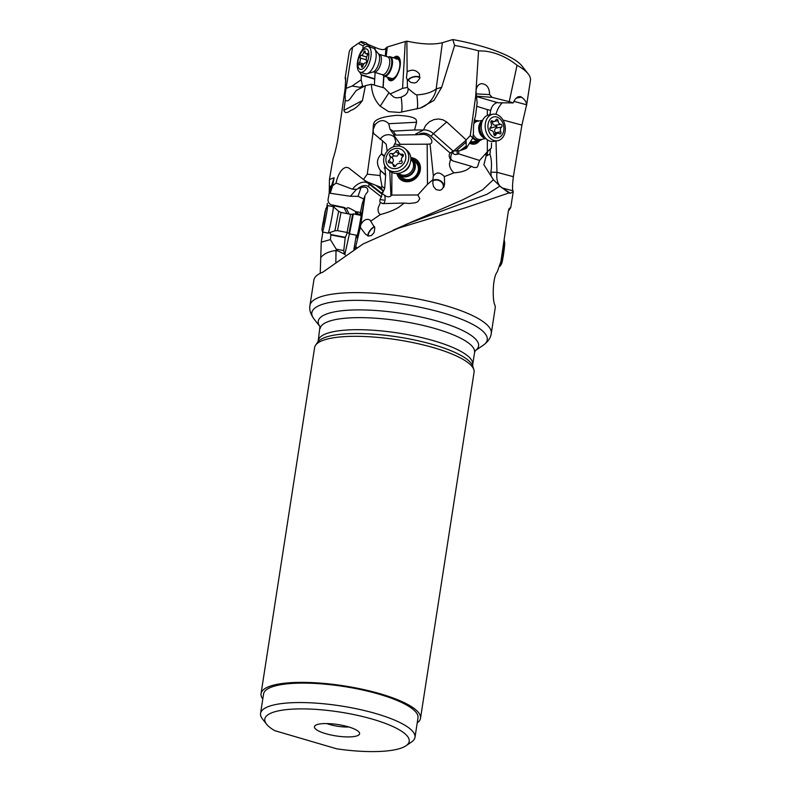 <?xml version="1.0" encoding="UTF-8"?>
<svg xmlns="http://www.w3.org/2000/svg" width="791" height="791" viewBox="0 0 791 791"><rect width="100%" height="100%" fill="white"/><g stroke="black" fill="none" stroke-linecap="round" stroke-linejoin="round"><path stroke-width="1.19" d="M391.891 172.418L391.812 195.09L390.962 195.852C389.063 197.325 386.947 197.097 384.614 195.189L382.201 193.805L384.673 188.565L385.642 175.335L380.253 170.283C376.209 164.073 376.605 158.665 381.44 154.047L382.587 140.897L373.846 133.649L373.273 131.909L372.699 135.142L373.421 124.513C374.183 123.762 371.8 117.454 397.131 115.318C420.347 116.455 415.74 121.142 416.6 122.249L414.573 129.981L423.472 130.021L415.7 134.025L418.538 134.638A11.183 9.344 -131.3 0 1 431.046 136.23L450.109 153.078L453.134 151.061A4.301 2.333 -141.6 0 1 453.52 151.022L466.107 140.205L466.295 148.332L472.86 137.871L473.473 132.542C473.275 125.967 473.947 120.499 475.49 116.148L477.151 102.879L476.133 93.12L475.668 96.364L478.555 50.812A91.736 23.127 -171.2 0 0 454.617 45.423L441.685 87.267L434.012 100.378L420.367 108.041L399.564 112.451L388.608 111.65L380.224 106.172L388.984 92.695L384.268 87.959L371.384 84.271C371.78 93.15 374.726 100.447 380.224 106.172M371.384 84.271L365.412 85.646L362.466 100.497C358.6 105.865 354.704 109.178 350.779 110.424C347.101 113.271 344.807 113.251 343.897 110.364L345.291 100.071L345.074 94.831L352.549 47.312A91.736 23.127 -171.2 0 0 349.138 52.315L345.212 77.686L345.707 81.335M334.02 207.291L334.188 205.808L331.459 204.859C329.511 204.216 328.354 202.625 327.988 200.074L329.224 192.984L329.452 179.508L332.902 159.179C334.652 154.225 336.294 147.64 337.836 139.443L345.074 89.017C345.786 79.08 345.815 75.531 345.163 78.378L345.598 78.576M478.555 50.812L484.408 51.089C495.878 52.344 506.754 57.071 517.047 65.267L509.236 101.644L513.112 102.909L515.267 99.102L517.759 96.927L520.201 96.532L521.496 97.135C524.898 99.725 526.598 102.266 526.608 104.768L521.912 125.087L513.359 176.7C512.36 184.847 512.261 189.563 513.043 190.849L513.211 191.758L510.343 193.241L508.9 192.964L466.383 207.479L398.723 228.065L362.94 244.043L322.807 272.183A91.736 23.127 -171.2 0 0 314.116 279.144A91.736 23.127 -171.2 0 0 313.869 280.133L309.963 305.385A91.736 23.127 8.8 0 1 321.996 296.378A91.736 23.127 8.8 0 1 425.756 300.6A91.736 23.127 8.8 0 1 491.27 333.456L495.176 308.203A91.736 23.127 -171.2 0 0 494.77 304.822C492.546 301.193 492.259 277.898 497.232 271.906L500.901 261.594L508.306 211.375L509.137 208.498L510.759 207.578L508.336 211.187M320.236 273.32L321.245 242.165L322.847 232.089M327.395 203.327L326.861 206.698M329.452 179.508L334.099 177.728L332.615 185.717L336.076 183.057C337.104 177.896 338.914 173.684 341.494 170.411C344.115 167.356 346.685 166.654 349.197 168.315L363.465 179.508L367.261 174.158L372.699 135.142M423.511 129.892A13.724 11.47 -131.3 0 1 433.419 133.639L446.717 121.952L442.861 119.777L438.521 118.976L433.972 119.589L429.444 121.745L425.617 125.482L423.472 130.021M446.717 121.952L466.186 139.898L470.269 135.587L475.668 96.364M441.685 87.267L436.424 88.869A1.76 0.722 -65.8 0 0 436.148 89.017C431.451 92.478 425.024 94.436 416.877 94.871C417.955 104.066 417.856 108.782 416.55 109.02M367.706 44.266L375.27 47.45C381.133 50.041 384.683 50.258 385.919 48.122L387.283 46.995L405.289 41.518L402.56 88.384L407.444 87.406L408.018 88.384C408.383 91.252 407.296 93.565 404.755 95.345L401.185 97.204C402.342 106.637 402.303 111.63 401.067 112.184M408.018 88.384C416.333 95.474 415.73 94.495 416.877 94.871M401.185 97.204C397.102 98.163 394.422 97.926 393.147 96.492A30.058 16.127 49.4 0 1 388.984 92.695M365.412 85.646L356.247 90.52L351.105 97.451C349.434 100.091 347.813 101.199 346.26 100.783L345.291 100.071M361.774 87.583L352.094 86.041L346.517 88.206M362.911 49.121L363.099 45.868L364.997 44.355L368.873 45.285L366.045 42.823L361.072 41.488L352.549 47.312M352.094 86.041L361.131 79.772L361.408 75.086L359.529 71.922M361.072 41.488L360.389 41.953L364.997 44.355M405.289 41.518L406.881 41.162C421.722 44.336 433.557 44.85 442.387 42.714L452.768 39.55A84.113 21.199 -171.2 0 1 482.431 46.481A84.113 21.199 -171.2 0 1 522.02 66.019L528.24 73.939A91.736 23.127 8.8 0 1 530.445 80.375L526.519 105.747L526.608 104.768L513.834 101.347M387.283 46.995L386.186 56.487M383.932 76.074L383.131 87.643M402.56 88.384L390.23 93.921M387.55 77.231A12.705 5.656 -72.9 0 0 390.042 80.652A12.705 5.656 -72.9 0 0 395.273 77.913A12.705 5.656 -72.9 0 0 400.246 65.119A12.705 5.656 -72.9 0 0 397.527 56.369A12.705 5.656 -72.9 0 0 393.542 57.802M407.444 87.406L407.276 79.367L406.426 78.062L407.138 71.763L406.881 41.162M407.138 71.763C412.052 69.133 416.135 69.885 419.408 74.018L419.705 78.477L416.649 82.244L414.603 82.976L410.855 82.462L407.276 79.367M454.617 45.423L452.768 39.55M517.047 65.267A91.736 23.127 8.8 0 1 528.24 73.939M326.742 723.567A17.788 4.479 -171.2 0 0 329.54 724.487A17.788 4.479 -171.2 0 0 348.831 726.988M440.023 190.275A6.358 5.102 21.2 0 0 441.18 189.761A6.358 5.102 21.2 0 0 443.069 187.576A6.358 5.102 21.2 0 0 440.557 181.357A6.358 5.102 21.2 0 0 433.112 180.813A6.358 5.102 21.2 0 0 432.875 180.961M432.954 180.358A6.862 5.507 -158.8 0 1 439.885 180.486A6.862 5.507 -158.8 0 1 443.84 185.836A6.862 5.507 -158.8 0 1 443.702 187.249M418.538 134.638L422.849 134.361C429.019 134.084 434.971 142.064 430.067 144.031L433.369 176.017C436.335 171.815 439.994 172.003 444.364 176.591L453.975 172.843C451.196 170.401 449.684 167.455 449.417 164.014L450.554 159.129L452.936 160.949L471.565 166.357L468.203 168.888C465.464 170.994 460.728 172.309 453.975 172.843M433.171 176.66L432.815 183.265L433.517 186.518L436.049 189.603L439.776 190.324L441.586 189.642L443.988 186.627L444.601 183.858L444.364 176.591M450.109 153.078A4.954 4.143 48.7 0 0 449.654 153.741A4.954 4.143 48.7 0 0 449.209 155.352A4.954 4.143 48.7 0 0 450.554 159.129M360.34 227.353L360.844 224.545C363.623 219.858 366.698 218.356 370.05 220.046L374.825 227.937L374.094 232.613L371.345 235.56L368.151 236.005L365.155 233.839L360.34 227.353L355.713 246.644L356.81 247.504M370.85 221.084L380.293 214.598C378.385 213.115 377.712 210.762 378.276 207.558L380.422 202.565L383.032 203.574L404.28 203.069L399.771 206.51C395.994 209.348 389.498 212.037 380.293 214.598M433.072 179.577L427.476 184.333L417.856 194.972L419.794 198.709L417.826 201.725L415.285 202.773L409.323 203.485L404.28 203.069M487.345 139.799L487.355 151.743L479.593 160.425L477.497 166.832L476.281 167.544L473.552 167.425L471.565 166.357M491.518 143.131L491.379 148.144A16.987 11.539 -98.5 0 0 490.212 149.054L487.177 151.912M405.308 224.763L462.3 200.004L482.53 189.87L493.406 179.686L483.894 164.755L487.236 151.852A17.788 17.788 0 0 0 487.216 151.882L487.246 151.832M360.844 224.545L365.056 195.417L358.461 233.582M359.885 215.182L362.238 203.683L365.056 195.417M356.345 235.204L353.913 249.244M355.713 246.644L355.06 248.542M356.662 235.263A12.705 0.554 -79.1 0 0 356.504 237.824A12.705 0.554 -79.1 0 0 359.193 226.819A12.705 0.554 -79.1 0 0 361.329 212.868A12.705 0.554 -79.1 0 0 360.528 215.3M392.9 230.3L409.402 223.052L487.088 194.24L499.892 186.093L493.406 179.686M508.9 192.964L499.892 186.093M501.791 187.813L502.285 187.971A17.788 10.817 105 0 1 501.118 187.22M491.27 176.601L490.855 172.033A17.788 0.87 178.2 0 0 496.985 172.319L495.997 141.016M487.642 151.457L487.019 155.659L489.965 154.047C491.656 159.782 491.953 165.774 490.855 172.033M489.965 154.047L490.45 148.846M486.03 154.245A6.862 1.364 -105.8 0 1 485.981 155.422M490.054 114.715A16.235 11.025 -98.5 0 1 490.717 110.404L487.325 109.593L487.335 115.407M476.736 106.281L487.325 109.593M457.317 150.715L458.74 150.695L458.721 153.889L457.307 154.235C454.637 154.927 453.164 154.225 452.877 152.129A5.082 3.194 -72.6 0 0 450.811 156.667A5.082 3.194 -72.6 0 0 451.938 160.484M479.593 160.425L458.721 153.889M476.103 120.598A12.705 9.393 79.9 0 0 474.462 119.649M469.636 143.23A12.705 9.393 79.9 0 0 474.56 144.081A12.705 9.393 79.9 0 0 479.672 140.561M453.787 150.972L452.877 152.03M416.6 122.249L388.717 123.712L390.052 129.23L393.196 131.108L395.826 135.103L417.421 134.717M395.826 135.103L393.76 134.618L390.052 129.23M430.067 144.031L427.16 144.18L427.476 184.333M394.402 136.003L400.236 144.298L427.16 144.18M393.305 146.879L395.807 141.737L393.73 134.5M400.236 144.298L398.793 146.098M417.856 194.972L391.812 195.09M396.963 173.466A12.705 11.173 -48.8 0 0 400.236 179.25A12.705 11.173 -48.8 0 0 418.805 174.475A12.705 11.173 -48.8 0 0 416.976 160.128A12.705 11.173 -48.8 0 0 410.806 157.646M384.614 195.189A5.082 1.908 -90.2 0 1 384.999 200.133A5.082 1.908 -90.2 0 1 383.2 203.594M382.231 203.505A5.082 5.082 0 0 0 382.261 203.514L383.032 203.574M334.099 177.728L330.954 187.576L330.203 193.261L350.403 196.267L356.454 189.346L357.552 188.93A11.183 7.287 128.3 0 1 368.339 186.656L381.43 196.929A4.954 3.223 -51.7 0 0 380.095 199.372A4.954 3.223 -51.7 0 0 380.422 202.565M381.43 196.929L381.944 194.092L363.465 179.508M357.552 188.93L361.062 187.507L358.056 196.326L363.83 199.016M365.65 194.398L367.785 191.62C368.161 187.714 365.926 186.34 361.062 187.507M367.904 235.926A6.862 2.887 130.9 0 1 368.448 233.068A6.862 2.887 130.9 0 1 374.469 226.562M374.558 226.839A6.358 2.67 -49.1 0 0 372.106 228.52A6.358 2.67 -49.1 0 0 368.458 236.084M349.414 233.8L344.856 254.336L345.272 254.92M344.856 254.336L337.421 250.668L336.017 250.876L335.849 262.216M347.397 232.554L345.222 237.696L330.915 234.927L330.381 239.604L321.245 242.165M320.948 257.461C323.489 254.119 328.008 251.864 334.524 250.688L336.373 250.5L336.215 249.135L343.769 250.599L345.222 237.696M343.769 250.599L344.253 253.496M336.373 250.5L337.421 250.668M336.215 249.135L330.381 239.604M330.915 234.927L329.867 232.544M327.988 200.074L329.224 192.984M350.403 196.267L358.056 196.326M329.442 192.312C330.035 186.369 330.539 184.787 330.954 187.576L330.608 186.112M330.203 193.261L332.615 185.717M336.076 183.057L352.489 189.217L356.454 189.346M363.87 179.824L367.034 181.811L381.292 187.507L381.915 186.142L380.056 175.553L367.261 174.158M383.121 191.808L381.321 192.935L381.608 193.825M383.151 191.867L382.735 190.72L376.051 185.44M382.735 190.72L381.292 187.507M384.673 188.565L381.915 186.142M380.412 170.757L380.056 175.553M373.273 131.909L373.154 129.467L375.31 124.414L373.421 124.513M387.145 150.755L387.639 150.676M380.224 139.325A8.899 8.296 155.8 0 1 395.342 138.346M388.717 123.712C384.367 119.401 379.898 119.639 375.31 124.414M393.196 131.108L414.573 129.981M384.169 168.028L386.305 167.919M381.648 193.172L382.201 193.805A5.082 4.805 -18.9 0 0 381.737 193.933M387.204 151.16L386.196 144.239L382.587 140.897M384.594 164.835L385.642 175.335M332.625 205.027L344.293 207.489L346.517 208.834C347.813 207.39 346.755 206.52 355.752 211.632L360.399 212.433M355.95 211.632A5.082 1.75 -146.8 0 0 359.935 214.925M358.224 214.855A5.082 2.452 16.8 0 1 355.525 213.086L355.475 214.331M355.752 211.632L355.525 213.086M347.061 213.629L344.085 207.895L334.188 205.808M400.325 179.33A12.705 11.173 131.2 0 1 397.112 173.456M410.826 157.795A12.705 11.173 131.2 0 1 417.065 160.207M398.605 174.386A11.44 10.056 -48.8 0 0 407.553 180.704A11.44 10.056 -48.8 0 0 417.964 174.158A11.44 10.056 -48.8 0 0 411.933 159.149M410.875 158.516A10.164 8.938 131.2 0 1 412.566 159.644L415.651 162.343A10.164 8.938 131.2 0 1 417.114 173.822A10.164 8.938 131.2 0 1 402.263 177.639L399.178 174.94A10.164 8.938 131.2 0 1 397.833 173.417M472.86 137.871L470.269 135.587M458.74 150.695L453.836 151.002M459.828 150.794L466.097 146.098M461.469 150.171L466.295 148.332M476.133 93.12L476.053 90.53C476.587 86.516 478.417 84.222 481.541 83.638C486.791 84.153 489.481 87.811 489.589 94.594L492.111 97.362L509.236 101.644M492.111 97.362L476.073 96.107M476.083 96.423L498.023 102.771L513.112 102.909M497.499 102.494C494.009 103.473 491.745 106.113 490.717 110.404M476.103 93.862L489.589 94.594M479.326 140.64A12.705 9.393 -100.1 0 1 474.392 144.11M474.422 119.846A12.705 9.393 -100.1 0 1 475.747 120.637M470.141 142.4A11.44 8.454 79.9 0 0 477.586 140.956M482.075 139.226A10.164 7.514 -100.1 0 1 479.84 140.511A10.164 7.514 -100.1 0 1 479.168 140.669L473.463 141.688A10.164 7.514 -100.1 0 1 470.675 141.49M357.028 236.46A12.705 0.554 100.9 0 1 357.166 235.362M361.022 215.399A12.705 0.554 100.9 0 1 361.309 214.331M359.648 224.347L359.885 223.181M325.734 733.662A22.87 5.764 -171.2 0 0 349.414 736.915A22.87 5.764 -171.2 0 0 359.49 732.852A22.87 5.764 -171.2 0 0 348.307 726.83A22.87 5.764 -171.2 0 0 314.808 725.93A22.87 5.764 -171.2 0 0 325.734 733.662M373.075 719.335A73.059 18.411 8.8 0 1 405.991 745.775A73.059 18.411 8.8 0 1 336.739 748.83L274.665 730.637A73.059 18.411 8.8 0 1 266.577 724.2A73.059 18.411 8.8 0 1 294.074 709.052A73.059 18.411 8.8 0 1 373.075 719.335M405.991 745.775L411.538 741.998A78.141 19.696 -171.2 0 0 414.988 737.341A78.141 19.696 -171.2 0 0 376.328 713.709A78.141 19.696 -171.2 0 0 270.799 705.76A78.141 19.696 -171.2 0 0 260.555 713.433A78.141 19.696 -171.2 0 0 262.434 718.92L266.577 724.2M414.988 737.341L417.994 717.902A78.141 19.696 -171.2 0 0 362.189 689.91A78.141 19.696 -171.2 0 0 273.815 686.311A78.141 19.696 -171.2 0 0 263.561 693.994L260.555 713.433M262.79 698.997A80.682 20.339 8.8 0 1 261.05 693.608A80.682 20.339 8.8 0 1 271.629 685.678A80.682 20.339 8.8 0 1 362.891 689.386A80.682 20.339 8.8 0 1 420.505 718.287A80.682 20.339 8.8 0 1 417.223 722.905M420.505 718.287L474.076 372.245A80.682 20.339 -171.2 0 0 473.868 369.713A80.682 20.339 -171.2 0 0 411.755 342.355A80.682 20.339 -171.2 0 0 325.2 339.626A80.682 20.339 -171.2 0 0 315.589 345.212A80.682 20.339 -171.2 0 0 314.62 347.556L261.05 693.608M419.863 77.923A6.358 3.243 -14.9 0 0 413.812 76.994A6.358 3.243 -14.9 0 0 408.156 80.474M407.869 80.158A6.862 3.5 165.1 0 1 413.663 76.757A6.862 3.5 165.1 0 1 419.962 77.389M382.982 87.603L383.724 75.956M385.296 56.22L385.919 48.122M374.37 85.141L375.122 72.436L374.351 85.131M375.27 47.45L374.964 49.487M363.771 86.516L362.604 85.962L360.478 87.079M362.604 85.962L361.131 79.772M368.873 45.285L370.356 47.193M370.099 46.709L370.643 47.282M393.977 57.931A12.705 5.656 107.1 0 1 397.744 56.448M390.27 80.712A12.705 5.656 107.1 0 1 387.986 77.36M389.004 77.676A11.44 5.092 -72.9 0 0 392.395 79.545A11.44 5.092 -72.9 0 0 399.851 66.938A11.44 5.092 -72.9 0 0 396.044 57.753A11.44 5.092 -72.9 0 0 394.986 58.247M396.242 59.088A10.164 4.528 107.1 0 1 397.616 59.058A10.164 4.528 107.1 0 1 399.336 68.669A10.164 4.528 107.1 0 1 392.998 78.457A10.164 4.528 107.1 0 1 391.624 78.487L384.268 76.213A10.164 4.528 107.1 0 1 383.151 75.422A10.164 4.528 107.1 0 1 382.963 75.155M388.579 56.922A10.164 4.528 107.1 0 1 388.895 56.814A10.164 4.528 107.1 0 1 390.26 56.794A10.164 4.528 107.1 0 1 392.435 63.794A10.164 4.528 107.1 0 1 388.45 74.018A10.164 4.528 107.1 0 1 384.268 76.213M373.184 48.073A13.467 5.992 107.1 0 1 374.667 49.121A13.467 5.992 107.1 0 1 370.791 70.903A13.467 5.992 107.1 0 1 367.064 73.771A13.467 5.992 107.1 0 1 365.254 73.81L360.251 72.268A13.467 5.992 107.1 0 1 357.423 67.739A13.467 5.992 107.1 0 1 362.644 49.438A13.467 5.992 -72.9 0 1 368.181 46.531L373.184 48.073M368.181 46.531A13.467 5.992 -72.9 0 1 371.058 55.805A13.467 5.992 -72.9 0 1 365.788 69.361A13.467 5.992 107.1 0 1 360.251 72.268M364.592 67.027A10.679 4.756 107.1 0 1 357.967 65.742A10.679 4.756 107.1 0 1 362.1 51.237A10.679 4.756 107.1 0 1 368.725 52.522A10.679 4.756 107.1 0 1 364.592 67.027M360.686 55.706A1.483 0.662 -72.9 0 0 360.182 57.97A3.52 1.562 107.1 0 1 359.43 62.667A1.483 0.662 -72.9 0 0 359.361 64.902A1.483 0.662 -72.9 0 0 359.767 64.783A3.52 1.562 107.1 0 1 360.736 64.506A3.52 1.562 107.1 0 1 361.517 66.424A1.483 0.662 -72.9 0 0 361.853 67.235A1.483 0.662 -72.9 0 0 362.931 65.95A3.52 1.562 107.1 0 1 364.068 63.666A3.52 1.562 107.1 0 1 365.432 62.885A1.483 0.662 -72.9 0 0 366.362 61.945A1.483 0.662 -72.9 0 0 366.51 60.294A3.52 1.562 107.1 0 1 367.261 55.588A1.483 0.662 -72.9 0 0 367.331 53.353A1.483 0.662 -72.9 0 0 366.925 53.472A3.52 1.562 107.1 0 1 365.956 53.748A3.52 1.562 107.1 0 1 365.175 51.83A1.483 0.662 -72.9 0 0 364.849 51.029A1.483 0.662 -72.9 0 0 364.236 51.346A1.483 0.662 -72.9 0 0 363.761 52.305A3.52 1.562 107.1 0 1 361.26 55.37A1.483 0.662 -72.9 0 0 360.686 55.706M474.175 121.112A10.164 7.514 -100.1 0 1 474.916 120.825A10.164 7.514 -100.1 0 1 475.589 120.657A10.164 7.514 -100.1 0 1 478.812 121.013M479.168 140.669A10.164 7.514 -100.1 0 1 472.771 138.01M493.732 141.421A13.467 9.957 -100.1 0 1 486.989 139.532A13.467 9.957 -100.1 0 1 483.321 119.016A13.467 9.957 -100.1 0 1 488.096 115.13A13.467 9.957 -100.1 0 1 488.996 114.903L492.872 114.211A13.467 9.957 -100.1 0 1 504.777 124.503A13.467 9.957 -100.1 0 1 498.508 140.511A13.467 9.957 79.9 0 1 497.608 140.729L493.732 141.421M497.608 140.729A13.467 9.957 79.9 0 1 485.565 129.833A13.467 9.957 79.9 0 1 491.972 114.428A13.467 9.957 -100.1 0 1 492.872 114.211M493.327 117.019A10.679 7.89 -100.1 0 1 503.471 124.998A10.679 7.89 -100.1 0 1 498.498 137.683A10.679 7.89 -100.1 0 1 488.354 129.704A10.679 7.89 -100.1 0 1 493.327 117.019M500.238 133.916A1.483 1.098 79.9 0 0 500.812 131.79A3.52 2.6 -100.1 0 1 501.524 127.104A1.483 1.098 79.9 0 0 500.822 124.325A3.52 2.6 -100.1 0 1 498.033 120.726A1.483 1.098 79.9 0 0 495.927 119.886A3.52 2.6 -100.1 0 1 494.424 121.418A3.52 2.6 -100.1 0 1 494.197 121.468A3.52 2.6 -100.1 0 1 492.427 120.974A1.483 1.098 79.9 0 0 491.023 122.912A3.52 2.6 -100.1 0 1 490.301 127.598A1.483 1.098 79.9 0 0 491.003 130.377A3.52 2.6 -100.1 0 1 493.792 133.976A1.483 1.098 79.9 0 0 495.898 134.816A3.52 2.6 -100.1 0 1 497.638 133.234A3.52 2.6 -100.1 0 1 499.398 133.728A1.483 1.098 79.9 0 0 500.238 133.916M492.645 121.685C492.328 123.92 493.258 125.126 495.433 125.294L496.886 126.382L496.125 128.063C494.355 129.329 494.118 130.901 495.413 132.759L495.819 133.55M412.566 159.644A10.164 8.938 131.2 0 1 409.006 175.928A10.164 8.938 131.2 0 1 399.178 174.94M402.471 172.112A13.467 11.845 131.2 0 1 389.439 170.816L387.343 168.977A13.467 11.845 -48.8 0 0 400.375 170.283A13.467 11.845 131.2 0 0 408.077 153.118A13.467 11.845 131.2 0 0 405.081 148.708L407.177 150.547A13.467 11.845 131.2 0 1 402.471 172.112M387.343 168.977A13.467 11.845 -48.8 0 1 392.059 147.413A13.467 11.845 131.2 0 1 405.081 148.708M392.554 149.459A10.679 9.383 131.2 0 1 405.259 153.988A10.679 9.383 131.2 0 1 399.148 167.593A10.679 9.383 131.2 0 1 386.443 163.065A10.679 9.383 131.2 0 1 392.554 149.459M401.294 163.46A1.483 1.305 -48.8 0 0 401.976 161.275A3.52 3.095 131.2 0 1 402.837 156.578A1.483 1.305 -48.8 0 0 401.957 154.156A3.52 3.095 131.2 0 1 398.446 151.565A1.483 1.305 -48.8 0 0 395.826 151.407A3.52 3.095 131.2 0 1 391.466 153.503A1.483 1.305 -48.8 0 0 389.726 155.778A3.52 3.095 131.2 0 1 388.865 160.464A1.483 1.305 -48.8 0 0 389.745 162.897A3.52 3.095 131.2 0 1 393.256 165.487A1.483 1.305 -48.8 0 0 395.876 165.645A3.52 3.095 131.2 0 1 400.236 163.539A1.483 1.305 -48.8 0 0 401.294 163.46M391.644 163.104L391.782 163.025C393.592 161.799 393.869 160.227 392.643 158.329C391.98 156.628 392.563 155.876 394.383 156.064L397.102 156.064L399.119 153.227M399.406 153.523L402.896 156.529M341.01 212.463L337.5 230.626L334.89 230.814L338.657 211.316L341.01 212.463L350.571 214.312L347.061 232.475L348.94 233.394L352.657 214.163L353.369 213.916L349.503 233.879L357.314 235.392M338.657 211.316L333.327 206.678A13.467 0.583 100.9 0 1 333.327 206.678A13.467 0.583 100.9 0 1 332.21 215.231A13.467 0.583 100.9 0 1 329.303 229.538A13.467 0.583 100.9 0 1 328.206 233.118A13.467 0.583 100.9 0 1 328.196 233.118L334.89 230.814M325.981 208.181L321.957 228.994L325.18 210.96L327.494 205.65A13.467 0.583 100.9 0 1 327.583 205.571A13.467 0.583 100.9 0 1 327.197 209.734A13.467 0.583 100.9 0 1 323.568 228.431A13.467 0.583 -79.1 0 1 322.461 232.01L328.196 233.118M323.776 221.658L325.536 210.416L322.599 224.782L322.51 226.78L323.776 221.658M324.399 215.142L324.933 215.251L324.399 215.142M321.957 228.994L322.412 231.901A13.467 0.583 -79.1 0 0 322.461 232.01M504.154 240.098A13.467 0.751 98.1 0 1 502.71 253.881A13.467 0.751 98.1 0 1 500.337 265.974L501.712 263.383A10.679 0.603 -81.9 0 0 503.63 253.525A10.679 0.603 -81.9 0 0 504.727 242.718A10.679 0.603 -81.9 0 0 504.698 242.501L504.174 239.95M500.337 265.974A13.467 0.751 98.1 0 1 500.199 266.122L499.418 266.003M436.424 88.869A30.542 26.192 -106.9 0 1 419.952 108.169M343.897 110.364L362.466 100.497M358.303 43.367L363.099 45.868M436.148 89.027L442.387 42.714M510.343 193.241L502.285 187.971L513.043 190.849M500.278 186.458A17.788 10.817 105 0 1 496.985 172.319L513.359 176.7M431.046 136.23L433.419 133.639L453.134 151.061M383.714 200.083A5.082 1.513 7 0 1 380.095 199.372M336.007 250.539L337.075 250.885M334.524 250.688L336.017 250.876M352.489 189.217A13.724 8.948 128.3 0 1 368.398 183.472L381.944 194.092M367.489 182.009L381.321 192.935M382.31 189.731L377.633 186.043M395.243 143.972L399.791 144.961M390.962 195.852L389.736 171.064M381.658 153.632L384.396 156.035M384.248 156.499L381.44 154.047M385.563 174.93L380.253 170.283M368.398 183.472A2.541 1.928 -51.9 0 1 368.339 186.656M346.517 208.834L349.118 214.025M345.351 237.33L330.826 234.522M465.81 142.4L456.229 150.824M462.933 149.598L466.166 146.76M516.137 98.133L521.496 97.135M521.912 125.087L502.967 120.014M502.344 102.781A17.788 10.817 -75 0 0 495.967 114.309M457.307 154.235L457.05 150.735M473.868 369.713L472.81 366.263A79.09 19.933 -171.2 0 0 411.913 339.438A79.09 19.933 -171.2 0 0 327.069 336.768A79.09 19.933 -171.2 0 0 317.646 342.236L315.589 345.212M472.81 366.263L472.711 364.493A78.141 19.696 -171.2 0 0 416.897 336.501A78.141 19.696 -171.2 0 0 328.522 332.902A78.141 19.696 -171.2 0 0 318.269 340.585L319.95 326.505M472.711 364.493L474.58 352.43A78.141 19.696 -171.2 0 0 418.765 324.439A78.141 19.696 -171.2 0 0 330.391 320.849A78.141 19.696 -171.2 0 0 320.137 328.522M475.312 350.631A81.117 20.447 -171.2 0 0 430.096 319.188A81.117 20.447 -171.2 0 0 328.898 313.226A81.117 20.447 -171.2 0 0 319.979 326.584M475.302 350.64L483.341 345.163A88.76 22.375 -171.2 0 0 434.743 310.665A88.76 22.375 -171.2 0 0 323.479 304.001A88.76 22.375 8.8 0 0 313.978 318.941C310.487 314.106 309.152 309.588 309.963 305.385M374.687 79.179L361.408 75.086M374.716 78.803L361.26 74.661M379.364 54.381L378.474 53.837A9.927 4.42 107.1 0 1 375.616 69.905A9.927 4.42 107.1 0 1 372.868 72.021L373.906 72.06A9.245 4.113 107.1 0 0 377.712 70.063A9.245 4.113 107.1 0 0 381.331 60.759A9.245 4.113 107.1 0 0 379.364 54.381L388.282 57.001A9.799 4.36 107.1 0 1 391.782 62.43A9.799 4.36 107.1 0 1 387.857 73.573A9.799 4.36 -72.9 0 1 382.755 74.927L383.151 75.422M387.699 56.962A9.245 4.113 107.1 0 1 389.676 63.329A9.245 4.113 107.1 0 1 386.057 72.634A9.245 4.113 -72.9 0 1 382.251 74.641L382.755 74.927M359.43 62.667L363.801 64.022M366.381 59.879L360.182 57.97M366.638 57.031L361.26 55.37M365.264 52.77L363.761 52.305M367.597 53.679L366.925 53.472M362.575 66.751L361.517 66.424M481.768 139.275A9.799 7.238 79.9 0 1 480.177 140.076A9.799 7.238 -100.1 0 1 472.949 137.15M474.076 121.745A9.799 7.238 -100.1 0 1 475.431 121.112A9.799 7.238 79.9 0 1 478.515 121.063M485.743 138.563L480.78 139.453A9.245 6.832 -100.1 0 1 473.285 134.381M473.789 123.821A9.245 6.832 -100.1 0 1 476.904 121.399A9.245 6.832 79.9 0 1 477.517 121.241L482.49 120.361M485.387 138.287A9.245 6.832 -100.1 0 1 478.881 130.396A9.245 6.832 -100.1 0 1 482.243 120.736M486.989 139.532L484.082 137.278A9.927 7.337 -100.1 0 1 481.373 122.14L483.321 119.016M501.524 127.104L496.125 128.063M495.413 132.759L500.812 131.79M494.237 135.113L495.898 134.816M491.053 121.221L492.427 120.974M494.652 121.33L498.033 120.726M495.433 125.294L500.822 124.325M496.886 126.382A17.036 1.058 -14.1 0 0 489.856 128.369M410.885 158.862A9.799 8.612 -48.8 0 1 414.702 167.178A9.799 8.612 -48.8 0 1 408.67 175.414A9.799 8.612 131.2 0 1 398.17 173.377M410.875 159.386L411.004 159.495A9.245 8.137 -48.8 0 1 407.77 174.307A9.245 8.137 131.2 0 1 398.822 173.417L398.694 173.308M409.837 164.271A9.245 8.137 131.2 0 1 404.27 171.251A9.245 8.137 131.2 0 1 403.4 171.617M394.531 166.604L393.256 165.487M391.782 163.025L388.865 160.464M392.643 158.329L389.726 155.778M394.383 156.064L391.466 153.503M398.743 153.958L395.826 151.407M403.43 155.451L401.957 154.156M401.581 160.494A17.036 7.307 -20 0 1 399.406 161.631M324.419 217.95L323.835 217.832M510.759 207.578L513.211 191.758M360.637 41.775L355.98 44.949M407.77 223.734L409.372 223.062M317.646 342.236L318.269 340.585M474.58 352.43L475.371 350.561M491.27 333.456C490.776 337.708 488.136 341.603 483.341 345.163M319.989 326.604L313.978 318.941M390.26 56.794L397.616 59.058M388.282 57.001L388.895 56.814M373.906 72.06L382.251 74.641M378.474 53.837L374.667 49.121M372.868 72.021L367.064 73.771M367.657 54.272L365.956 53.748M363.168 65.258L360.736 64.506M475.589 120.657L474.214 120.904M493.792 133.916L497.638 133.234M490.835 122.071L494.197 121.468M395.411 166.248L392.296 163.529M353.369 213.916L361.171 215.429M348.94 233.394L349.503 233.879M337.5 230.626L347.061 232.475M350.571 214.312L352.657 214.163M327.583 205.571L333.308 206.678"/></g></svg>
